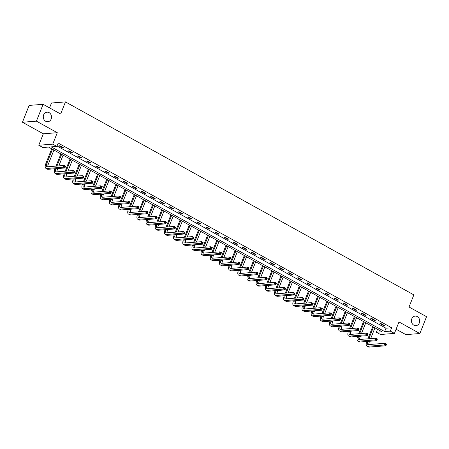 <?xml version="1.0" encoding="UTF-8"?>
<svg xmlns="http://www.w3.org/2000/svg" width="449" height="449" viewBox="0 0 449 449"><rect width="100%" height="100%" fill="white"/><g stroke="black" fill="none" stroke-linecap="round" stroke-linejoin="round"><path stroke-width="0.67" d="M51.169 119.047A4.787 4.131 -94.5 0 1 47.785 121.735A4.787 4.131 -94.5 0 1 43.643 114.877A4.787 4.131 -94.5 0 1 47.033 112.188A4.787 4.131 -94.5 0 1 51.169 119.047M419.321 322.96A4.787 4.131 -94.5 0 1 415.937 325.648A4.787 4.131 -94.5 0 1 411.795 318.79A4.787 4.131 -94.5 0 1 415.185 316.102A4.787 4.131 -94.5 0 1 419.321 322.96M42.885 147.519L38.766 145.24L52.735 144.146L56.849 146.425L51.186 146.868L384.653 331.57L390.316 331.126L394.43 333.405L380.466 334.499L376.346 332.221L382.009 331.777L48.548 147.076L42.885 147.519M43.323 133.802L57.287 132.702L36.414 121.14L43.11 104.32L29.146 105.414L22.45 122.24L43.323 133.802L38.766 145.24M49.547 107.883L51.483 103.006L65.453 101.906L413.849 294.881L409.028 306.993L426.55 316.697L419.854 333.523L398.981 321.961L394.43 333.405M396.102 329.201L405.89 334.623L419.854 333.523M377.519 329.285L376.346 332.221M36.414 121.14L22.45 122.24M57.023 145.992L385.994 328.202L391.651 327.759L58.19 143.057L56.849 146.425M384.451 325.497L380.92 323.544L379.977 323.622L383.508 325.576L384.451 325.497M375.28 320.418L371.75 318.464L370.807 318.537L374.337 320.496L375.28 320.418M366.109 315.338L362.579 313.385L361.636 313.458L365.16 315.411L366.109 315.338M356.933 310.259L353.408 308.306L352.465 308.379L355.99 310.332L356.933 310.259M347.762 305.18L344.237 303.227L343.294 303.3L346.819 305.253L347.762 305.18M338.591 300.1L335.066 298.147L334.123 298.22L337.648 300.173L338.591 300.1M329.42 295.021L325.895 293.068L324.947 293.141L328.477 295.094L329.42 295.021M320.249 289.942L316.719 287.989L315.776 288.062L319.306 290.015L320.249 289.942M311.078 284.862L307.548 282.904L306.605 282.982L310.136 284.935L311.078 284.862M301.908 279.778L298.377 277.824L297.434 277.903L300.965 279.856L301.908 279.778M292.737 274.698L289.207 272.745L288.264 272.818L291.788 274.777L292.737 274.698M283.566 269.619L280.036 267.666L279.093 267.739L282.617 269.692L283.566 269.619M274.39 264.54L270.865 262.586L269.922 262.659L273.447 264.613L274.39 264.54M265.219 259.46L261.694 257.507L260.751 257.58L264.276 259.533L265.219 259.46M256.048 254.381L252.523 252.428L251.58 252.501L255.105 254.454L256.048 254.381M246.877 249.302L243.352 247.348L242.404 247.421L245.934 249.375L246.877 249.302M237.706 244.222L234.176 242.269L233.233 242.342L236.763 244.295L237.706 244.222M228.535 239.143L225.005 237.184L224.062 237.263L227.592 239.216L228.535 239.143M219.365 234.058L215.834 232.105L214.891 232.184L218.422 234.137L219.365 234.058M210.194 228.979L206.663 227.026L205.721 227.099L209.245 229.057L210.194 228.979M201.017 223.899L197.493 221.946L196.55 222.019L200.074 223.972L201.017 223.899M191.846 218.82L188.322 216.867L187.379 216.94L190.904 218.893L191.846 218.82M182.676 213.741L179.151 211.788L178.208 211.861L181.733 213.814L182.676 213.741M173.505 208.662L169.98 206.708L169.032 206.781L172.562 208.734L173.505 208.662M164.334 203.582L160.809 201.629L159.861 201.702L163.391 203.655L164.334 203.582M155.163 198.503L151.633 196.55L150.69 196.623L154.22 198.576L155.163 198.503M145.992 193.424L142.462 191.465L141.519 191.543L145.049 193.497L145.992 193.424M136.822 188.339L133.291 186.386L132.348 186.464L135.879 188.417L136.822 188.339M127.651 183.259L124.12 181.306L123.178 181.379L126.702 183.338L127.651 183.259M118.474 178.18L114.95 176.227L114.007 176.3L117.531 178.253L118.474 178.18M109.303 173.101L105.779 171.148L104.836 171.221L108.361 173.174L109.303 173.101M100.133 168.021L96.608 166.068L95.665 166.141L99.19 168.094L100.133 168.021M90.962 162.942L87.437 160.989L86.489 161.062L90.019 163.015L90.962 162.942M81.791 157.863L78.261 155.91L77.318 155.983L80.848 157.936L81.791 157.863M72.62 152.783L69.09 150.83L68.147 150.903L71.677 152.856L72.62 152.783M63.449 147.704L59.919 145.745L58.976 145.824L62.506 147.777L63.449 147.704M57.287 132.702L52.735 144.146M391.651 327.759L390.316 331.126M43.11 104.32L60.632 114.024L65.453 101.906M385.994 328.202L384.653 331.57M383.699 325.087L383.508 325.576M374.528 320.002L374.337 320.496M365.357 314.923L365.16 315.411M356.186 309.844L355.99 310.332M347.015 304.764L346.819 305.253M337.844 299.685L337.648 300.173M328.674 294.606L328.477 295.094M319.503 289.526L319.306 290.015M310.326 284.447L310.136 284.935M301.156 279.368L300.965 279.856M291.985 274.283L291.788 274.777M282.814 269.204L282.617 269.692M273.643 264.124L273.447 264.613M264.472 259.045L264.276 259.533M255.301 253.966L255.105 254.454M246.131 248.886L245.934 249.375M236.954 243.807L236.763 244.295M227.783 238.728L227.592 239.216M218.612 233.648L218.422 234.137M209.442 228.563L209.245 229.057M200.271 223.484L200.074 223.972M191.1 218.405L190.904 218.893M181.929 213.326L181.733 213.814M172.758 208.246L172.562 208.734M163.588 203.167L163.391 203.655M154.411 198.088L154.22 198.576M145.24 193.008L145.049 193.497M136.069 187.929L135.879 188.417M126.899 182.844L126.702 183.338M117.728 177.765L117.531 178.253M108.557 172.685L108.361 173.174M99.386 167.606L99.19 168.094M90.215 162.527L90.019 163.015M81.045 157.447L80.848 157.936M71.868 152.368L71.677 152.856M62.697 147.289L62.506 147.777M367.866 338.832L372.721 326.631M374.943 327.86L370.661 338.608M369.611 341.251L369.235 342.194A3.744 1.644 -61 0 0 368.848 344.557M373.473 327.046L368.814 338.754M367.759 341.397A3.744 1.644 -61 0 0 367.843 344.506A3.744 1.644 -61 0 0 368.315 344.596L385.096 343.277L386.567 344.091L385.893 345.775L369.117 347.094A5.613 2.464 119 0 1 368.404 346.954L366.934 346.14A5.613 2.464 119 0 1 366.816 341.47M386.146 344.984L386.415 344.31L385.826 343.985L385.556 344.658L386.146 344.984L385.893 345.775L384.423 344.961L367.647 346.28A5.613 2.464 119 0 1 366.934 346.14M385.556 344.658L384.423 344.961L385.096 343.277L385.826 343.985M358.695 333.753L363.55 321.551M365.772 322.78L361.49 333.528M360.44 336.172L360.064 337.115A3.744 1.644 -61 0 0 359.677 339.472M364.302 321.967L359.638 333.674M358.588 336.318A3.744 1.644 -61 0 0 358.672 339.422A3.744 1.644 -61 0 0 359.144 339.517L375.925 338.198L377.39 339.012L376.722 340.696L359.946 342.015A5.613 2.464 119 0 1 359.234 341.874L357.763 341.06A5.613 2.464 119 0 1 357.645 336.391M376.975 339.904L377.244 339.231L376.655 338.905L376.385 339.579L376.975 339.904L376.722 340.696L375.252 339.882L358.476 341.201A5.613 2.464 119 0 1 357.763 341.06M376.385 339.579L375.252 339.882L375.925 338.198L376.655 338.905M349.524 328.668L354.379 316.472M356.596 317.701L352.319 328.449M351.27 331.093L350.894 332.036A3.744 1.644 -61 0 0 350.506 334.393M355.131 316.887L350.467 328.595M349.417 331.239A3.744 1.644 -61 0 0 349.502 334.342A3.744 1.644 -61 0 0 349.973 334.438L366.749 333.119L368.219 333.933L367.551 335.616L350.776 336.935A5.613 2.464 119 0 1 350.063 336.795L348.592 335.981A5.613 2.464 119 0 1 348.475 331.311M367.804 334.825L368.068 334.151L367.484 333.826L367.215 334.499L367.804 334.825L367.551 335.616L366.081 334.797L349.305 336.121A5.613 2.464 119 0 1 348.592 335.981M367.215 334.499L366.081 334.797L366.749 333.119L367.484 333.826M340.353 323.589L345.208 311.393M347.425 312.622L343.148 323.37M342.099 326.013L341.723 326.956A3.744 1.644 -61 0 0 341.335 329.313M345.954 311.808L341.296 323.516M340.247 326.159A3.744 1.644 -61 0 0 340.325 329.263A3.744 1.644 -61 0 0 340.802 329.358L357.578 328.039L359.048 328.853L358.381 330.531L341.599 331.85A5.613 2.464 119 0 1 340.892 331.716L339.422 330.902A5.613 2.464 119 0 1 339.304 326.232M358.633 329.746L358.897 329.072L358.313 328.747L358.044 329.42L358.633 329.746L358.381 330.531L356.91 329.718L340.134 331.036A5.613 2.464 119 0 1 339.422 330.902M358.044 329.42L356.91 329.718L357.578 328.039L358.313 328.747M331.182 318.509L336.037 306.313M338.254 307.543L333.977 318.29M332.928 320.934L332.552 321.871A3.744 1.644 -61 0 0 332.159 324.234M336.784 306.729L332.125 318.436M331.076 321.08A3.744 1.644 -61 0 0 331.154 324.184A3.744 1.644 -61 0 0 331.631 324.279L348.407 322.954L349.878 323.774L349.21 325.452L332.428 326.771A5.613 2.464 119 0 1 331.721 326.636L330.251 325.822A5.613 2.464 119 0 1 330.133 321.153M349.457 324.666L349.726 323.993L349.137 323.667L348.873 324.341L349.457 324.666L349.21 325.452L347.739 324.638L330.958 325.957A5.613 2.464 119 0 1 330.251 325.822M348.873 324.341L347.739 324.638L348.407 322.954L349.137 323.667M322.012 313.43L326.866 301.234M329.083 302.463L324.807 313.211M323.757 315.855L323.381 316.792A3.744 1.644 -61 0 0 322.988 319.155M327.613 301.649L322.954 313.357M321.905 316.001A3.744 1.644 -61 0 0 321.984 319.104A3.744 1.644 -61 0 0 322.461 319.194L339.236 317.875L340.707 318.689L340.039 320.373L323.258 321.692A5.613 2.464 119 0 1 322.55 321.557L321.08 320.743A5.613 2.464 119 0 1 320.956 316.074M340.286 319.587L340.555 318.913L339.966 318.588L339.702 319.261L340.286 319.587L340.039 320.373L338.568 319.559L321.787 320.878A5.613 2.464 119 0 1 321.08 320.743M339.702 319.261L338.568 319.559L339.236 317.875L339.966 318.588M312.841 308.351L317.696 296.155M319.913 297.384L315.636 308.132M314.581 310.775L314.21 311.713A3.744 1.644 -61 0 0 313.817 314.076M318.442 296.57L313.784 308.278M312.729 310.921A3.744 1.644 -61 0 0 312.813 314.025A3.744 1.644 -61 0 0 313.29 314.115L330.066 312.796L331.536 313.61L330.868 315.293L314.087 316.612A5.613 2.464 119 0 1 313.38 316.472L311.909 315.658A5.613 2.464 119 0 1 311.786 310.994M331.115 314.508L331.384 313.834L330.795 313.509L330.526 314.182L331.115 314.508L330.868 315.293L329.398 314.48L312.616 315.799A5.613 2.464 119 0 1 311.909 315.658M330.526 314.182L329.398 314.48L330.066 312.796L330.795 313.509M303.67 303.271L308.519 291.075M310.742 292.299L306.465 303.053M305.41 305.69L305.039 306.633A3.744 1.644 -61 0 0 304.647 308.996M309.271 291.485L304.613 303.198M303.558 305.836A3.744 1.644 -61 0 0 303.642 308.946A3.744 1.644 -61 0 0 304.113 309.035L320.895 307.717L322.365 308.53L321.692 310.214L304.916 311.533A5.613 2.464 119 0 1 304.203 311.393L302.738 310.579A5.613 2.464 119 0 1 302.615 305.915M321.944 309.428L322.214 308.755L321.624 308.429L321.355 309.103L321.944 309.428L321.692 310.214L320.227 309.4L303.445 310.719A5.613 2.464 119 0 1 302.738 310.579M321.355 309.103L320.227 309.4L320.895 307.717L321.624 308.429M294.493 298.192L299.348 285.991M301.571 287.22L297.294 297.973M296.239 300.611L295.863 301.554A3.744 1.644 -61 0 0 295.476 303.917M300.1 286.406L295.442 298.119M294.387 300.757A3.744 1.644 -61 0 0 294.471 303.866A3.744 1.644 -61 0 0 294.942 303.956L311.724 302.637L313.194 303.451L312.521 305.135L295.745 306.454A5.613 2.464 119 0 1 295.032 306.313L293.562 305.5A5.613 2.464 119 0 1 293.444 300.836M312.773 304.349L313.043 303.676L312.453 303.35L312.184 304.024L312.773 304.349L312.521 305.135L311.05 304.321L294.275 305.64A5.613 2.464 119 0 1 293.562 305.5M312.184 304.024L311.05 304.321L311.724 302.637L312.453 303.35M285.323 293.113L290.177 280.911M292.4 282.14L288.118 292.888M287.068 295.532L286.692 296.475A3.744 1.644 -61 0 0 286.305 298.838M290.93 281.327L286.266 293.034M285.216 295.678A3.744 1.644 -61 0 0 285.3 298.787A3.744 1.644 -61 0 0 285.772 298.877L302.553 297.558L304.018 298.372L303.35 300.055L286.574 301.374A5.613 2.464 119 0 1 285.861 301.234L284.391 300.42A5.613 2.464 119 0 1 284.273 295.751M303.603 299.264L303.872 298.596L303.283 298.265L303.013 298.939L303.603 299.264L303.35 300.055L301.88 299.242L285.104 300.561A5.613 2.464 119 0 1 284.391 300.42M303.013 298.939L301.88 299.242L302.553 297.558L303.283 298.265M276.152 288.034L281.007 275.832M283.224 277.061L278.947 287.809M277.897 290.452L277.521 291.395A3.744 1.644 -61 0 0 277.134 293.753M281.759 276.247L277.095 287.955M276.045 290.598A3.744 1.644 -61 0 0 276.129 293.702A3.744 1.644 -61 0 0 276.601 293.798L293.382 292.479L294.847 293.292L294.179 294.976L277.403 296.295A5.613 2.464 119 0 1 276.691 296.155L275.22 295.341A5.613 2.464 119 0 1 275.102 290.671M294.432 294.185L294.696 293.511L294.112 293.186L293.842 293.859L294.432 294.185L294.179 294.976L292.709 294.162L275.933 295.481A5.613 2.464 119 0 1 275.22 295.341M293.842 293.859L292.709 294.162L293.382 292.479L294.112 293.186M266.981 282.949L271.836 270.753M274.053 271.982L269.776 282.73M268.727 285.373L268.35 286.316A3.744 1.644 -61 0 0 267.963 288.673M272.582 271.168L267.924 282.876M266.874 285.519A3.744 1.644 -61 0 0 266.959 288.623A3.744 1.644 -61 0 0 267.43 288.718L284.206 287.399L285.676 288.213L285.008 289.897L268.233 291.216A5.613 2.464 119 0 1 267.52 291.075L266.049 290.262A5.613 2.464 119 0 1 265.931 285.592M285.261 289.105L285.525 288.432L284.941 288.106L284.672 288.78L285.261 289.105L285.008 289.897L283.538 289.077L266.762 290.402A5.613 2.464 119 0 1 266.049 290.262M284.672 288.78L283.538 289.077L284.206 287.399L284.941 288.106M257.81 277.869L262.665 265.673M264.882 266.902L260.605 277.65M259.556 280.294L259.18 281.237A3.744 1.644 -61 0 0 258.792 283.594M263.411 266.089L258.753 277.796M257.704 280.44A3.744 1.644 -61 0 0 257.782 283.543A3.744 1.644 -61 0 0 258.259 283.639L275.035 282.32L276.505 283.134L275.838 284.812L259.056 286.131A5.613 2.464 119 0 1 258.349 285.996L256.879 285.182A5.613 2.464 119 0 1 256.761 280.513M276.09 284.026L276.354 283.353L275.765 283.027L275.501 283.701L276.09 284.026L275.838 284.812L274.367 283.998L257.591 285.317A5.613 2.464 119 0 1 256.879 285.182M275.501 283.701L274.367 283.998L275.035 282.32L275.765 283.027M248.639 272.79L253.494 260.594M255.711 261.823L251.434 272.571M250.385 275.215L250.009 276.152A3.744 1.644 -61 0 0 249.616 278.515M254.241 261.009L249.582 272.717M248.533 275.36A3.744 1.644 -61 0 0 248.611 278.464A3.744 1.644 -61 0 0 249.088 278.56L265.864 277.235L267.335 278.054L266.667 279.733L249.885 281.052A5.613 2.464 119 0 1 249.178 280.917L247.708 280.103A5.613 2.464 119 0 1 247.59 275.433M266.914 278.947L267.183 278.273L266.594 277.948L266.33 278.621L266.914 278.947L266.667 279.733L265.196 278.919L248.415 280.238A5.613 2.464 119 0 1 247.708 280.103M266.33 278.621L265.196 278.919L265.864 277.235L266.594 277.948M239.469 267.711L244.323 255.515M246.54 256.744L242.264 267.492M241.208 270.135L240.838 271.073A3.744 1.644 -61 0 0 240.445 273.435M245.07 255.93L240.411 267.638M239.362 270.281A3.744 1.644 -61 0 0 239.44 273.385A3.744 1.644 -61 0 0 239.918 273.475L256.693 272.156L258.164 272.97L257.496 274.653L240.715 275.972A5.613 2.464 119 0 1 240.007 275.838L238.537 275.024A5.613 2.464 119 0 1 238.413 270.354M257.743 273.868L258.012 273.194L257.423 272.869L257.159 273.542L257.743 273.868L257.496 274.653L256.025 273.839L239.244 275.158A5.613 2.464 119 0 1 238.537 275.024M257.159 273.542L256.025 273.839L256.693 272.156L257.423 272.869M230.298 262.631L235.153 250.435M237.369 251.665L233.093 262.412M232.038 265.056L231.667 265.993A3.744 1.644 -61 0 0 231.274 268.356M235.899 250.851L231.241 262.558M230.185 265.202A3.744 1.644 -61 0 0 230.27 268.306A3.744 1.644 -61 0 0 230.741 268.395L247.522 267.076L248.993 267.89L248.325 269.574L231.544 270.893A5.613 2.464 119 0 1 230.831 270.753L229.366 269.939A5.613 2.464 119 0 1 229.243 265.275M248.572 268.788L248.841 268.115L248.252 267.789L247.983 268.463L248.572 268.788L248.325 269.574L246.855 268.76L230.073 270.079A5.613 2.464 119 0 1 229.366 269.939M247.983 268.463L246.855 268.76L247.522 267.076L248.252 267.789M221.127 257.552L225.976 245.356M228.199 246.58L223.922 257.333M222.867 259.971L222.496 260.914A3.744 1.644 -61 0 0 222.103 263.277M226.728 245.766L222.07 257.479M221.015 260.117A3.744 1.644 -61 0 0 221.099 263.226A3.744 1.644 -61 0 0 221.57 263.316L238.352 261.997L239.822 262.811L239.149 264.495L222.373 265.814A5.613 2.464 119 0 1 221.66 265.673L220.19 264.859A5.613 2.464 119 0 1 220.072 260.196M239.401 263.709L239.671 263.035L239.081 262.71L238.812 263.383L239.401 263.709L239.149 264.495L237.684 263.681L220.902 265A5.613 2.464 119 0 1 220.19 264.859M238.812 263.383L237.684 263.681L238.352 261.997L239.081 262.71M211.95 252.473L216.805 240.271M219.028 241.5L214.745 252.254M213.696 254.892L213.32 255.835A3.744 1.644 -61 0 0 212.933 258.197M217.557 240.686L212.899 252.4M211.844 255.038A3.744 1.644 -61 0 0 211.928 258.147A3.744 1.644 -61 0 0 212.399 258.237L229.181 256.918L230.651 257.732L229.978 259.415L213.202 260.734A5.613 2.464 119 0 1 212.489 260.594L211.019 259.78A5.613 2.464 119 0 1 210.901 255.116M230.23 258.63L230.5 257.956L229.91 257.631L229.641 258.304L230.23 258.63L229.978 259.415L228.507 258.602L211.732 259.92A5.613 2.464 119 0 1 211.019 259.78M229.641 258.304L228.507 258.602L229.181 256.918L229.91 257.631M202.78 247.393L207.634 235.192M209.857 236.421L205.575 247.169M204.525 249.812L204.149 250.755A3.744 1.644 -61 0 0 203.762 253.118M208.387 235.607L203.723 247.315M202.673 249.958A3.744 1.644 -61 0 0 202.757 253.068A3.744 1.644 -61 0 0 203.229 253.157L220.01 251.838L221.475 252.652L220.807 254.336L204.031 255.655A5.613 2.464 119 0 1 203.318 255.515L201.848 254.701A5.613 2.464 119 0 1 201.73 250.031M221.06 253.545L221.329 252.877L220.74 252.546L220.47 253.219L221.06 253.545L220.807 254.336L219.337 253.522L202.561 254.841A5.613 2.464 119 0 1 201.848 254.701M220.47 253.219L219.337 253.522L220.01 251.838L220.74 252.546M193.609 242.314L198.464 230.113M200.681 231.342L196.404 242.09M195.354 244.733L194.978 245.676A3.744 1.644 -61 0 0 194.591 248.033M199.216 230.528L194.552 242.236M193.502 244.879A3.744 1.644 -61 0 0 193.586 247.983A3.744 1.644 -61 0 0 194.058 248.078L210.834 246.759L212.304 247.573L211.636 249.257L194.86 250.576A5.613 2.464 119 0 1 194.148 250.435L192.677 249.622A5.613 2.464 119 0 1 192.559 244.952M211.889 248.465L212.153 247.792L211.569 247.466L211.299 248.14L211.889 248.465L211.636 249.257L210.166 248.443L193.39 249.762A5.613 2.464 119 0 1 192.677 249.622M211.299 248.14L210.166 248.443L210.834 246.759L211.569 247.466M184.438 237.229L189.293 225.033M191.51 226.262L187.233 237.01M186.183 239.654L185.807 240.597A3.744 1.644 -61 0 0 185.42 242.954M190.039 225.449L185.381 237.156M184.331 239.8A3.744 1.644 -61 0 0 184.416 242.903A3.744 1.644 -61 0 0 184.887 242.999L201.663 241.68L203.133 242.494L202.465 244.177L185.684 245.496A5.613 2.464 119 0 1 184.977 245.356L183.506 244.542A5.613 2.464 119 0 1 183.388 239.873M202.718 243.386L202.982 242.713L202.398 242.387L202.129 243.061L202.718 243.386L202.465 244.177L200.995 243.358L184.219 244.683A5.613 2.464 119 0 1 183.506 244.542M202.129 243.061L200.995 243.358L201.663 241.68L202.398 242.387M175.267 232.15L180.122 219.954M182.339 221.183L178.062 231.931M177.013 234.574L176.637 235.517A3.744 1.644 -61 0 0 176.249 237.875M180.868 220.369L176.21 232.077M175.161 234.72A3.744 1.644 -61 0 0 175.239 237.824A3.744 1.644 -61 0 0 175.716 237.919L192.492 236.601L193.962 237.414L193.294 239.093L176.513 240.411A5.613 2.464 119 0 1 175.806 240.277L174.335 239.463A5.613 2.464 119 0 1 174.218 234.793M193.541 238.307L193.811 237.633L193.222 237.308L192.958 237.981L193.541 238.307L193.294 239.093L191.824 238.279L175.043 239.598A5.613 2.464 119 0 1 174.335 239.463M192.958 237.981L191.824 238.279L192.492 236.601L193.222 237.308M166.096 227.071L170.951 214.875M173.168 216.104L168.891 226.852M167.842 229.495L167.466 230.432A3.744 1.644 -61 0 0 167.073 232.795M171.698 215.29L167.039 226.998M165.99 229.641A3.744 1.644 -61 0 0 166.068 232.745A3.744 1.644 -61 0 0 166.545 232.84L183.321 231.516L184.792 232.335L184.124 234.013L167.342 235.332A5.613 2.464 119 0 1 166.635 235.197L165.165 234.384A5.613 2.464 119 0 1 165.047 229.714M184.371 233.227L184.64 232.554L184.051 232.228L183.787 232.902L184.371 233.227L184.124 234.013L182.653 233.199L165.872 234.518A5.613 2.464 119 0 1 165.165 234.384M183.787 232.902L182.653 233.199L183.321 231.516L184.051 232.228M156.926 221.991L161.78 209.795M163.997 211.024L159.721 221.772M158.665 224.416L158.295 225.353A3.744 1.644 -61 0 0 157.902 227.716M162.527 210.211L157.868 221.918M156.819 224.562A3.744 1.644 -61 0 0 156.897 227.665A3.744 1.644 -61 0 0 157.374 227.755L174.15 226.436L175.621 227.25L174.953 228.934L158.171 230.253A5.613 2.464 119 0 1 157.464 230.118L155.994 229.304A5.613 2.464 119 0 1 155.87 224.635M175.2 228.148L175.469 227.475L174.88 227.149L174.61 227.823L175.2 228.148L174.953 228.934L173.482 228.12L156.701 229.439A5.613 2.464 119 0 1 155.994 229.304M174.61 227.823L173.482 228.12L174.15 226.436L174.88 227.149M147.755 216.912L152.604 204.716M154.826 205.945L150.55 216.693M149.495 219.337L149.124 220.274A3.744 1.644 -61 0 0 148.731 222.637M153.356 205.131L148.698 216.839M147.642 219.482A3.744 1.644 -61 0 0 147.727 222.586A3.744 1.644 -61 0 0 148.198 222.676L164.979 221.357L166.45 222.171L165.776 223.855L149.001 225.174A5.613 2.464 119 0 1 148.288 225.033L146.823 224.219A5.613 2.464 119 0 1 146.7 219.555M166.029 223.069L166.298 222.395L165.709 222.07L165.44 222.743L166.029 223.069L165.776 223.855L164.312 223.041L147.53 224.36A5.613 2.464 119 0 1 146.823 224.219M165.44 222.743L164.312 223.041L164.979 221.357L165.709 222.07M138.578 211.833L143.433 199.637M145.656 200.86L141.379 211.614M140.324 214.252L139.948 215.194A3.744 1.644 -61 0 0 139.56 217.557M144.185 200.046L139.527 211.76M138.472 214.398A3.744 1.644 -61 0 0 138.556 217.507A3.744 1.644 -61 0 0 139.027 217.597L155.809 216.278L157.279 217.092L156.606 218.775L139.83 220.094A5.613 2.464 119 0 1 139.117 219.954L137.647 219.14A5.613 2.464 119 0 1 137.529 214.476M156.858 217.989L157.128 217.316L156.538 216.99L156.269 217.664L156.858 217.989L156.606 218.775L155.135 217.961L138.359 219.28A5.613 2.464 119 0 1 137.647 219.14M156.269 217.664L155.135 217.961L155.809 216.278L156.538 216.99M129.407 206.753L134.262 194.552M136.485 195.781L132.202 206.534M131.153 209.172L130.777 210.115A3.744 1.644 -61 0 0 130.39 212.478M135.014 194.967L130.356 206.68M129.301 209.318A3.744 1.644 -61 0 0 129.385 212.428A3.744 1.644 -61 0 0 129.856 212.517L146.638 211.198L148.108 212.012L147.435 213.696L130.659 215.015A5.613 2.464 119 0 1 129.946 214.875L128.476 214.061A5.613 2.464 119 0 1 128.358 209.397M147.687 212.91L147.957 212.237L147.367 211.911L147.098 212.585L147.687 212.91L147.435 213.696L145.964 212.882L129.189 214.201A5.613 2.464 119 0 1 128.476 214.061M147.098 212.585L145.964 212.882L146.638 211.198L147.367 211.911M120.237 201.674L125.091 189.472M127.308 190.702L123.032 201.455M121.982 204.093L121.606 205.036A3.744 1.644 -61 0 0 121.219 207.399M125.843 189.888L121.179 201.595M120.13 204.239A3.744 1.644 -61 0 0 120.214 207.348A3.744 1.644 -61 0 0 120.686 207.438L137.467 206.119L138.932 206.933L138.264 208.617L121.488 209.936A5.613 2.464 119 0 1 120.775 209.795L119.305 208.981A5.613 2.464 119 0 1 119.187 204.312M138.517 207.825L138.78 207.157L138.197 206.832L137.927 207.5L138.517 207.825L138.264 208.617L136.793 207.803L120.018 209.122A5.613 2.464 119 0 1 119.305 208.981M137.927 207.5L136.793 207.803L137.467 206.119L138.197 206.832M111.066 196.595L115.921 184.393M118.138 185.622L113.861 196.37M112.811 199.014L112.435 199.957A3.744 1.644 -61 0 0 112.048 202.314M116.667 184.808L112.009 196.516M110.959 199.16A3.744 1.644 -61 0 0 111.043 202.263A3.744 1.644 -61 0 0 111.515 202.359L128.291 201.04L129.761 201.854L129.093 203.537L112.317 204.856A5.613 2.464 119 0 1 111.605 204.716L110.134 203.902A5.613 2.464 119 0 1 110.016 199.233M129.346 202.746L129.609 202.072L129.026 201.747L128.756 202.42L129.346 202.746L129.093 203.537L127.623 202.724L110.847 204.042A5.613 2.464 119 0 1 110.134 203.902M128.756 202.42L127.623 202.724L128.291 201.04L129.026 201.747M101.895 191.51L106.75 179.314M108.967 180.543L104.69 191.291M103.64 193.934L103.264 194.877A3.744 1.644 -61 0 0 102.877 197.234M107.496 179.729L102.838 191.437M101.788 194.08A3.744 1.644 -61 0 0 101.867 197.184A3.744 1.644 -61 0 0 102.344 197.279L119.12 195.96L120.59 196.774L119.922 198.458L103.141 199.777A5.613 2.464 119 0 1 102.434 199.637L100.963 198.823A5.613 2.464 119 0 1 100.845 194.153M120.175 197.667L120.439 196.993L119.855 196.668L119.586 197.341L120.175 197.667L119.922 198.458L118.452 197.639L101.676 198.963A5.613 2.464 119 0 1 100.963 198.823M119.586 197.341L118.452 197.639L119.12 195.96L119.855 196.668M92.724 186.43L97.579 174.234M99.796 175.464L95.519 186.212M94.47 188.855L94.094 189.798A3.744 1.644 -61 0 0 93.701 192.155M98.325 174.65L93.667 186.357M92.617 189.001A3.744 1.644 -61 0 0 92.696 192.105A3.744 1.644 -61 0 0 93.173 192.2L109.949 190.881L111.419 191.695L110.751 193.373L93.97 194.692A5.613 2.464 119 0 1 93.263 194.557L91.792 193.744A5.613 2.464 119 0 1 91.675 189.074M110.998 192.587L111.268 191.914L110.678 191.588L110.415 192.262L110.998 192.587L110.751 193.373L109.281 192.559L92.5 193.878A5.613 2.464 119 0 1 91.792 193.744M110.415 192.262L109.281 192.559L109.949 190.881L110.678 191.588M83.553 181.351L88.408 169.155M90.625 170.384L86.348 181.132M85.299 183.776L84.923 184.713A3.744 1.644 -61 0 0 84.53 187.076M89.155 169.57L84.496 181.278M83.447 183.922A3.744 1.644 -61 0 0 83.525 187.025A3.744 1.644 -61 0 0 84.002 187.121L100.778 185.796L102.249 186.616L101.581 188.294L84.799 189.613A5.613 2.464 119 0 1 84.092 189.478L82.622 188.664A5.613 2.464 119 0 1 82.498 183.995M101.828 187.508L102.097 186.835L101.508 186.509L101.244 187.182L101.828 187.508L101.581 188.294L100.11 187.48L83.329 188.799A5.613 2.464 119 0 1 82.622 188.664M101.244 187.182L100.11 187.48L100.778 185.796L101.508 186.509M74.382 176.272L79.237 164.076M81.454 165.305L77.177 176.053M76.122 178.696L75.752 179.634A3.744 1.644 -61 0 0 75.359 181.997M79.984 164.491L75.325 176.199M74.27 178.842A3.744 1.644 -61 0 0 74.354 181.946A3.744 1.644 -61 0 0 74.826 182.036L91.607 180.717L93.078 181.531L92.41 183.214L75.628 184.533A5.613 2.464 119 0 1 74.921 184.399L73.451 183.585A5.613 2.464 119 0 1 73.327 178.915M92.657 182.429L92.926 181.755L92.337 181.43L92.067 182.103L92.657 182.429L92.41 183.214L90.939 182.401L74.158 183.72A5.613 2.464 119 0 1 73.451 183.585M92.067 182.103L90.939 182.401L91.607 180.717L92.337 181.43M65.212 171.192L70.061 158.997M72.283 160.226L68.007 170.974M66.952 173.617L66.581 174.554A3.744 1.644 -61 0 0 66.188 176.917M70.813 159.412L66.155 171.12M65.099 173.763A3.744 1.644 -61 0 0 65.184 176.867A3.744 1.644 -61 0 0 65.655 176.957L82.436 175.638L83.907 176.451L83.233 178.135L66.458 179.454A5.613 2.464 119 0 1 65.745 179.314L64.28 178.5A5.613 2.464 119 0 1 64.156 173.836M83.486 177.349L83.755 176.676L83.166 176.35L82.897 177.024L83.486 177.349L83.233 178.135L81.769 177.321L64.987 178.64A5.613 2.464 119 0 1 64.28 178.5M82.897 177.024L81.769 177.321L82.436 175.638L83.166 176.35M56.035 166.113L60.89 153.917M63.113 155.146L58.836 165.894M57.781 168.538L57.405 169.475A3.744 1.644 -61 0 0 57.017 171.838M61.642 154.327L56.984 166.04M55.929 168.678A3.744 1.644 -61 0 0 56.013 171.787A3.744 1.644 -61 0 0 56.484 171.877L73.266 170.558L74.736 171.372L74.063 173.056L57.287 174.375A5.613 2.464 119 0 1 56.574 174.234L55.104 173.421A5.613 2.464 119 0 1 54.986 168.757M74.315 172.27L74.585 171.597L73.995 171.271L73.726 171.945L74.315 172.27L74.063 173.056L72.592 172.242L55.816 173.561A5.613 2.464 119 0 1 55.104 173.421M73.726 171.945L72.592 172.242L73.266 170.558L73.995 171.271M52.471 149.248L46.763 163.582A3.744 1.644 -61 0 0 46.842 166.708A3.744 1.644 -61 0 0 47.313 166.798L64.095 165.479L65.56 166.293L64.892 167.977L63.421 167.163L46.645 168.482A5.613 2.464 119 0 1 45.933 168.341A5.613 2.464 119 0 1 45.82 163.655L51.719 148.832M53.942 150.061L48.234 164.396A3.744 1.644 -61 0 0 47.847 166.759M65.144 167.191L65.414 166.517L64.824 166.192L64.555 166.865L65.144 167.191L64.892 167.977L48.116 169.295A5.613 2.464 119 0 1 47.403 169.155L45.933 168.341M64.555 166.865L63.421 167.163L64.095 165.479L64.824 166.192M369.235 342.194L367.798 341.397M369.117 347.094L367.647 346.28M360.064 337.115L358.628 336.318M359.946 342.015L358.476 341.201M350.894 332.036L349.451 331.233M350.776 336.935L349.305 336.121M341.723 326.956L340.28 326.154M341.599 331.85L340.134 331.036M332.552 321.871L331.109 321.074M332.428 326.771L330.958 325.957M323.381 316.792L321.939 315.995M323.258 321.692L321.787 320.878M314.21 311.713L312.768 310.916M314.087 316.612L312.616 315.799M305.039 306.633L303.597 305.836M304.916 311.533L303.445 310.719M295.863 301.554L294.426 300.757M295.745 306.454L294.275 305.64M286.692 296.475L285.255 295.678M286.574 301.374L285.104 300.561M277.521 291.395L276.079 290.598M277.403 296.295L275.933 295.481M268.35 286.316L266.908 285.513M268.233 291.216L266.762 290.402M259.18 281.237L257.737 280.434M259.056 286.131L257.591 285.317M250.009 276.152L248.566 275.355M249.885 281.052L248.415 280.238M240.838 271.073L239.396 270.276M240.715 275.972L239.244 275.158M231.667 265.993L230.225 265.196M231.544 270.893L230.073 270.079M222.496 260.914L221.054 260.117M222.373 265.814L220.902 265M213.32 255.835L211.883 255.038M213.202 260.734L211.732 259.92M204.149 250.755L202.712 249.958M204.031 255.655L202.561 254.841M194.978 245.676L193.536 244.879M194.86 250.576L193.39 249.762M185.807 240.597L184.365 239.794M185.684 245.496L184.219 244.683M176.637 235.517L175.194 234.715M176.513 240.411L175.043 239.598M167.466 230.432L166.023 229.635M167.342 235.332L165.872 234.518M158.295 225.353L156.853 224.556M158.171 230.253L156.701 229.439M149.124 220.274L147.682 219.477M149.001 225.174L147.53 224.36M139.948 215.194L138.511 214.398M139.83 220.094L138.359 219.28M130.777 210.115L129.34 209.318M130.659 215.015L129.189 214.201M121.606 205.036L120.169 204.239M121.488 209.936L120.018 209.122M112.435 199.957L110.993 199.16M112.317 204.856L110.847 204.042M103.264 194.877L101.822 194.075M103.141 199.777L101.676 198.963M94.094 189.798L92.651 188.995M93.97 194.692L92.5 193.878M84.923 184.713L83.48 183.916M84.799 189.613L83.329 188.799M75.752 179.634L74.309 178.837M75.628 184.533L74.158 183.72M66.581 174.554L65.139 173.757M66.458 179.454L64.987 178.64M57.405 169.475L55.968 168.678M57.287 174.375L55.816 173.561M48.234 164.396L46.763 163.582M48.116 169.295L46.645 168.482"/></g></svg>
